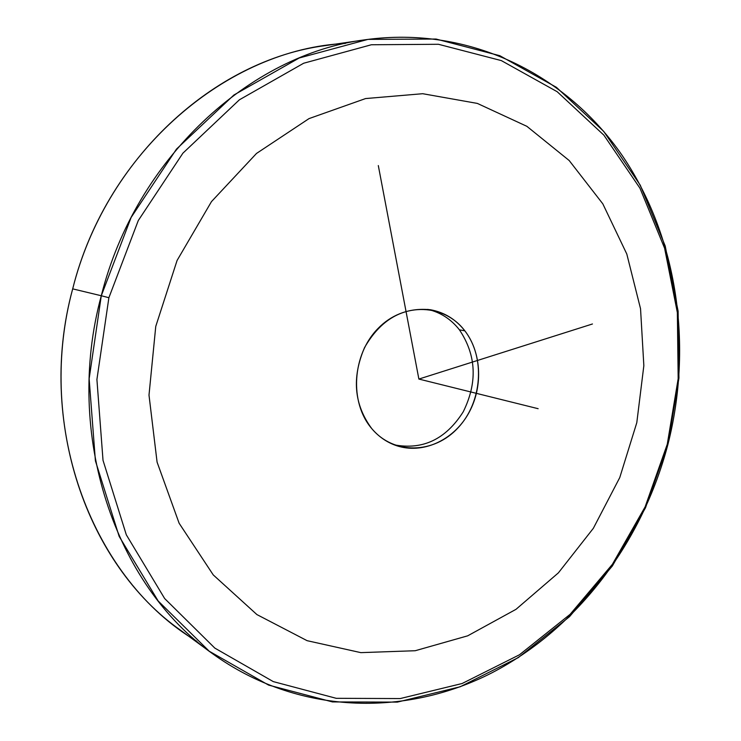 <?xml version="1.0" encoding="UTF-8"?>
<svg xmlns="http://www.w3.org/2000/svg" width="741" height="741" viewBox="0 0 741 741"><rect width="100%" height="100%" fill="white"/><g stroke="black" fill="none" stroke-linecap="round" stroke-linejoin="round"><path stroke-width="1.11" d="M459.429 329.838C476.38 355.189 477.649 382.523 463.227 411.82C445.804 439.274 422.759 450.269 394.101 444.804C422.759 450.269 445.804 439.274 463.227 411.82C477.649 382.523 476.38 355.189 459.429 329.838L464.848 330.838C482.076 353.17 483.197 388.534 467.867 414.59C452.631 440.7 422.509 454.326 396.63 445.712C386.978 442.46 378.67 436.736 371.704 428.539C354.041 404.586 351.66 377.586 364.563 347.557C380.652 319.528 402.604 306.922 430.419 309.738C444.331 312.285 455.808 319.315 464.848 330.838L459.429 329.838C451.056 319.167 440.497 312.341 427.761 309.368C440.497 312.341 451.056 319.167 459.429 329.838M345.399 43.423C228.423 48.915 107.093 150.414 72.692 288.87C34.336 429.271 93.95 580.601 196.828 641.252M212.565 653.701L180.489 630.193C87.114 564.623 36.744 421.166 72.692 288.87C105.231 158.63 214.909 59.613 325.781 45.544L365.128 39.782C250.282 54.269 135.575 158.454 101.285 295.752L72.692 288.87L101.285 295.752C63.411 435.217 115.791 585.881 212.565 653.701C297.576 715.111 405.29 717.075 491.7 672.921C578.23 628.007 642.466 541.643 667.91 444.443C692.928 345.964 677.867 237.917 622.662 156.166C567.208 75.156 470.202 25.157 365.128 39.782M101.285 295.752L131.129 217.437L176.478 149.098L233.906 95.005L299.197 58.002L367.971 39.384L436.051 39.041L499.823 55.705L556.426 87.336L603.73 131.407L640.28 185.222L665.214 246.021L678.117 311.174L678.941 378.114L667.91 444.443L667.27 444.248L678.172 378.707L677.357 312.572L664.603 248.226L639.965 188.214L603.869 135.14L557.176 91.708L501.342 60.605L438.459 44.284L371.38 44.756L303.662 63.235L239.389 99.803L182.897 153.183L138.28 220.54L108.89 297.706L101.285 295.752L108.89 297.706L96.914 379.494L103.018 460.309L126.322 534.826L164.641 598.524L214.834 648.106L273.272 681.6L336.219 698.309L400.196 698.568L462.134 683.508L519.469 654.775L570.107 614.335L612.409 564.299L645.124 506.863L667.27 444.248L667.91 444.443L645.485 507.817L612.381 565.957L569.551 616.632L518.274 657.619L460.189 686.768L397.389 702.107L332.487 701.931L268.585 685.092L209.212 651.209L158.166 600.979L119.162 536.391L95.404 460.8L89.142 378.771L101.285 295.752M108.89 297.706L138.28 220.54L182.897 153.183L239.389 99.803L303.662 63.235L371.38 44.756L438.459 44.284L501.342 60.605L557.176 91.708L603.869 135.14L639.965 188.214L664.603 248.226L677.357 312.572L678.172 378.707L667.27 444.248L645.124 506.863L612.409 564.299L570.107 614.335L519.469 654.775L462.134 683.508L400.196 698.568L336.219 698.309L273.272 681.6L214.834 648.106L164.641 598.524L126.322 534.826L103.018 460.309L96.914 379.494L108.89 297.706M464.848 330.838C444.554 303.875 403.817 301.837 378.132 328.365C352.114 354.494 349.215 402.372 371.704 428.539C393.823 455.113 434.189 453.909 458.058 427.798C482.252 402.048 485.522 357.431 464.848 330.838M378.308 165.567L418.878 379.059L592.457 323.984M418.878 379.059L538.142 408.699M640.539 308.728L626.803 254.033L602.831 203.858L569.181 160.519L526.86 126.313L477.352 103.416L422.722 93.709L365.582 98.562L309.034 118.597L256.506 153.443L211.472 201.617L177.071 260.48L155.758 326.401L148.997 395.11L157.083 462.125L179.118 523.229L213.251 574.914L256.905 614.576L307.107 640.678L360.839 652.636L415.219 650.728L467.673 635.834L515.995 609.334L558.371 572.876L593.337 528.314L619.763 477.565L636.797 422.666L643.846 365.674L640.539 308.728"/></g></svg>
